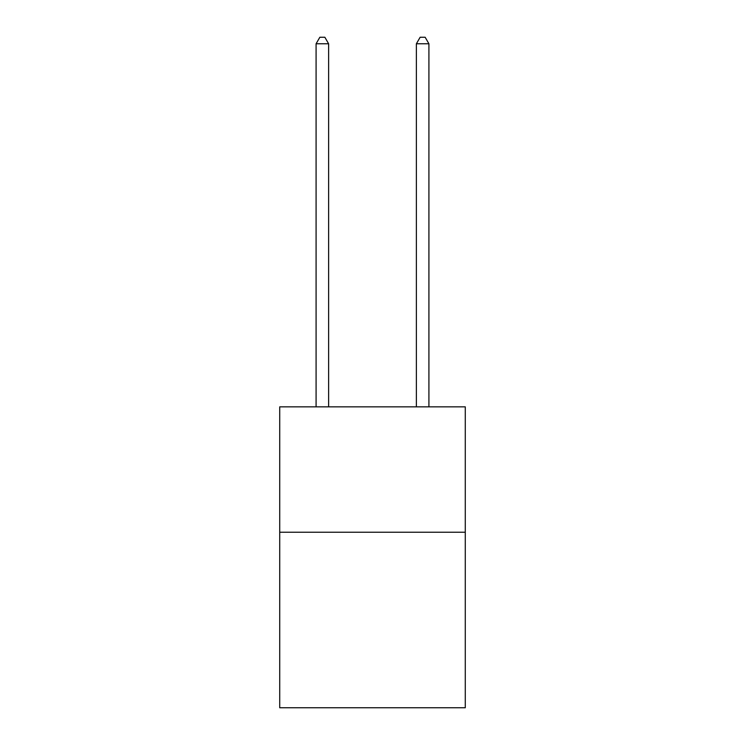 <?xml version="1.0" encoding="UTF-8"?>
<svg xmlns="http://www.w3.org/2000/svg" width="745" height="745" viewBox="0 0 745 745"><rect width="100%" height="100%" fill="white"/><g stroke="black" fill="none" stroke-linecap="round" stroke-linejoin="round"><path stroke-width="1.12" d="M465.28 532.228L465.28 707.75L279.72 707.75L279.72 406.854L465.28 406.854L465.28 532.228L279.72 532.228M328.62 406.854L328.62 43.769L316.085 43.769L316.085 406.854M316.085 43.769L319.847 37.25L324.857 37.25L328.62 43.769M428.915 406.854L428.915 43.769L416.381 43.769L416.381 406.854M416.381 43.769L420.143 37.25L425.153 37.25L428.915 43.769"/></g></svg>
